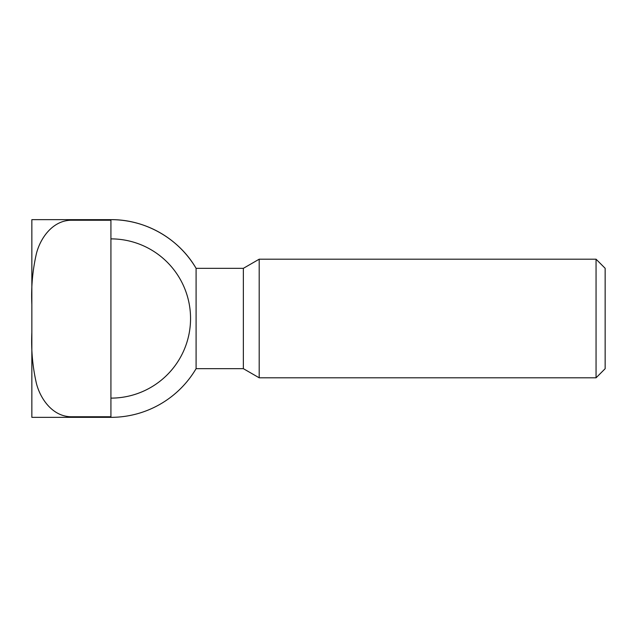 <?xml version="1.0" encoding="UTF-8"?>
<svg xmlns="http://www.w3.org/2000/svg" width="637" height="637" viewBox="0 0 637 637"><rect width="100%" height="100%" fill="white"/><g stroke="black" fill="none" stroke-linecap="round" stroke-linejoin="round"><path stroke-width="0.96" d="M71.392 220.243L110.926 220.243L110.926 219.654L31.85 219.654L71.392 219.654L71.392 220.243C53.166 220.283 40.633 237.33 36.46 253.391C32.598 270.144 31.062 287.176 31.85 304.486L31.85 332.514C31.062 349.793 32.598 366.816 36.452 383.585C40.633 399.582 53.086 416.733 71.392 416.757L110.926 416.757L110.926 417.346A98.846 98.846 0 0 0 196.092 368.664L196.092 268.336A98.846 98.846 0 0 0 110.926 219.654C145.284 219.351 178.917 238.572 196.092 268.336L243.358 268.336L243.358 368.664L259.195 377.805L259.195 259.195L596.057 259.195L596.057 377.805L259.195 377.805M110.926 220.243L110.926 416.757M71.392 416.757L71.392 417.346L31.85 417.346L110.926 417.346M596.057 259.195L605.15 268.288L605.15 368.712L596.057 377.805M110.926 238.875A79.625 79.625 0 0 1 190.551 318.5A79.625 79.625 0 0 1 110.926 398.125M31.85 219.654L31.85 304.486M31.85 332.514L31.85 417.346M243.358 268.336L259.195 259.195M243.358 368.664L196.092 368.664"/></g></svg>
